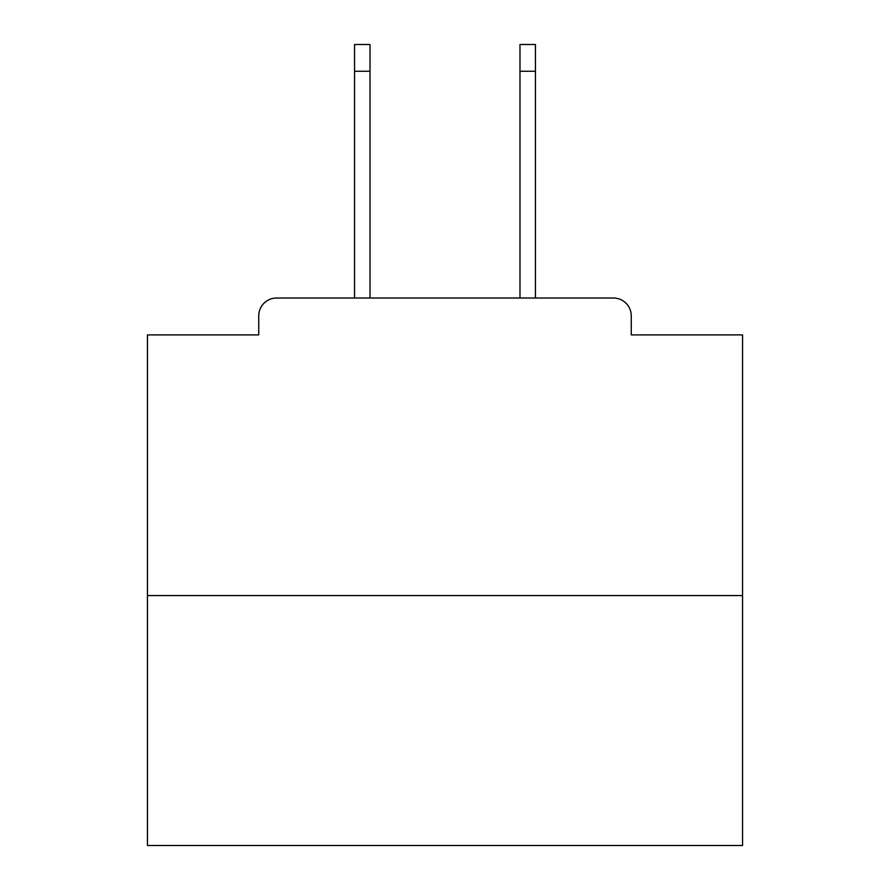<?xml version="1.0" encoding="UTF-8"?>
<svg xmlns="http://www.w3.org/2000/svg" width="890" height="890" viewBox="0 0 890 890"><rect width="100%" height="100%" fill="white"/><g stroke="black" fill="none" stroke-linecap="round" stroke-linejoin="round"><path stroke-width="1.33" d="M631.266 334.907L631.266 315.861L631.266 334.907L742.549 334.907L742.549 845.5L147.451 845.5L147.451 334.907L258.734 334.907L258.734 315.861L258.734 334.907M742.549 595.555L147.451 595.555M631.266 315.861A17.856 17.856 0 0 0 613.41 298.017L276.59 298.017A17.856 17.856 0 0 0 258.734 315.861M613.41 298.017L537.838 298.017M352.162 298.017L276.59 298.017M370.018 71.278L354.543 71.278L354.543 44.5L370.018 44.5L370.018 298.017M354.543 71.278L354.543 298.017M535.457 44.5L535.457 71.278L519.982 71.278L519.982 44.5L535.457 44.5M519.982 298.017L519.982 71.278M535.457 298.017L535.457 71.278"/></g></svg>
